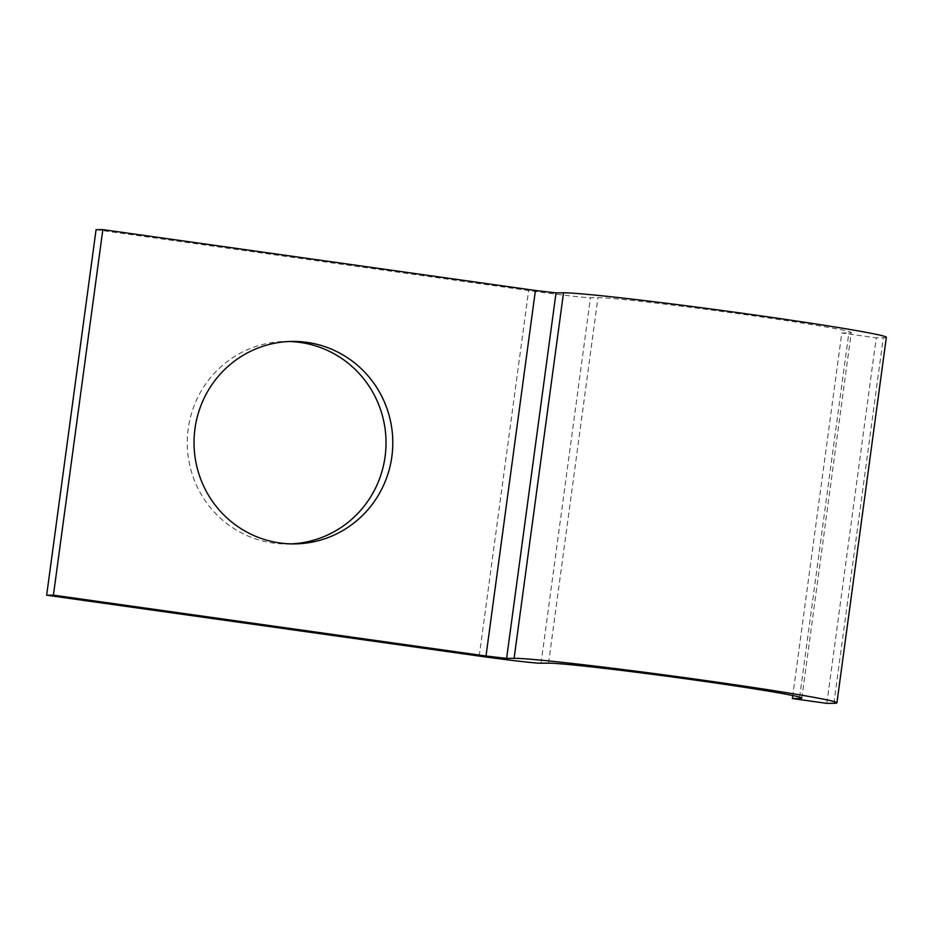 <?xml version="1.0" encoding="UTF-8"?>
<svg xmlns="http://www.w3.org/2000/svg" width="933" height="933" viewBox="0 0 933 933"><rect width="100%" height="100%" fill="white"/><g stroke="black" fill="none" stroke-linecap="round" stroke-linejoin="round"><path stroke-width="0.7" stroke-dasharray="4.67 3.5" d="M291.003 543.892A101.254 99.388 -90.6 0 1 287.621 543.986A101.254 99.388 -90.6 0 1 273.089 543.041A101.254 99.388 -90.6 0 1 187.463 436.271A101.254 99.388 -90.6 0 1 285.673 341.49A101.254 99.388 -90.6 0 1 289.055 341.513M96.076 229.693L528.649 290.548A53.134 1.481 -172.3 0 0 590.472 297.72L597.971 297.65A128.999 3.604 7.7 0 1 736.032 313.383A128.999 3.604 7.7 0 1 851.246 332.58A128.999 3.604 7.7 0 1 848.843 332.941L841.799 333.011L792.782 695.517M826.825 703.377L876.239 337.851L841.799 333.011M886.35 337.326A164.418 4.595 7.7 0 1 883.294 337.781L876.239 337.851M799.616 697.114L848.843 332.941M833.869 703.307L883.294 337.781M479.224 656.074L528.649 290.548M541.047 663.235L590.472 297.72M548.546 663.165L597.971 297.65M285.673 341.49L292.437 341.42M801.82 698.094L851.246 332.58M287.621 543.986L294.385 543.916"/><path stroke-width="1.4" d="M306.969 342.376A101.254 99.388 89.4 0 0 292.437 341.42A101.254 99.388 89.4 0 0 194.227 436.201A101.254 99.388 89.4 0 0 279.853 542.971A101.254 99.388 89.4 0 0 294.385 543.916A101.254 99.388 89.4 0 0 392.595 449.135A101.254 99.388 89.4 0 0 306.969 342.376M289.055 341.513A101.254 99.388 -90.6 0 1 300.204 342.434A101.254 99.388 -90.6 0 1 385.924 447.478A101.254 99.388 -90.6 0 1 291.003 543.892M46.65 595.207L53.414 595.149L102.84 229.623L96.076 229.693L46.65 595.207L479.224 656.074A53.134 1.481 -172.3 0 0 541.047 663.235L548.546 663.165A128.999 3.604 7.7 0 1 686.606 678.909A128.999 3.604 7.7 0 1 801.82 698.094A128.999 3.604 7.7 0 1 799.429 698.467L792.374 698.525L792.782 695.517M53.414 595.149L486 656.004L506.607 658.395L514.106 658.325A164.418 4.595 7.7 0 1 690.082 678.384A164.418 4.595 7.7 0 1 836.924 702.841A164.418 4.595 7.7 0 1 833.869 703.307L826.825 703.377L792.374 698.525M102.84 229.623L535.414 290.478L556.021 292.869L563.52 292.799A164.418 4.595 7.7 0 1 739.496 312.858A164.418 4.595 7.7 0 1 886.35 337.326L836.924 702.841M799.429 698.467L799.616 697.114M514.106 658.325L563.52 292.799M506.607 658.395L556.021 292.869M486 656.004L535.414 290.478"/></g></svg>
